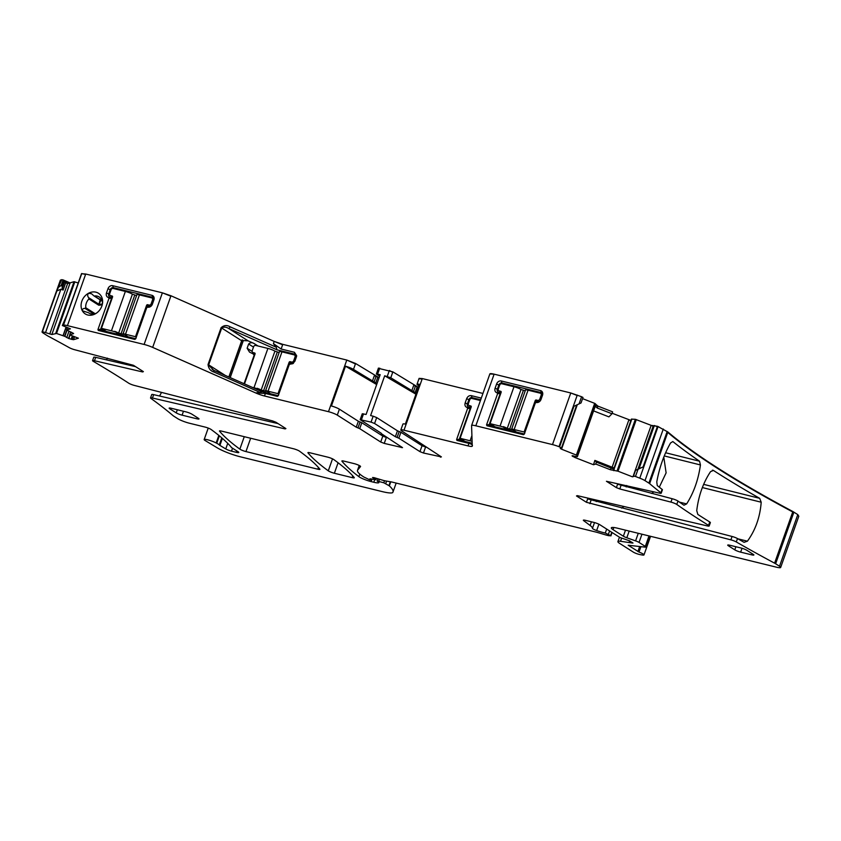<?xml version="1.0" encoding="UTF-8"?>
<svg xmlns="http://www.w3.org/2000/svg" width="841" height="841" viewBox="0 0 841 841"><rect width="100%" height="100%" fill="white"/><g stroke="black" fill="none" stroke-linecap="round" stroke-linejoin="round"><path stroke-width="1.26" d="M579.029 403.932L581.583 396.731L582.992 397.457L581.036 402.955L573.951 406.287L559.559 446.907L558.992 446.687A9.083 1.377 -160.5 0 0 552.484 444.595L475.827 425.798A9.083 1.377 -160.5 0 0 471.591 425.514A9.083 1.377 -160.5 0 0 471.58 425.599L472.253 446.087A9.083 1.377 -160.5 0 1 472.243 446.172A9.083 1.377 -160.5 0 1 468.006 445.898L404.006 430.203A6.812 1.03 -160.5 0 0 400.831 429.993A6.812 1.03 -160.5 0 0 401.693 430.907L441.409 456.905L423.465 453.015L419.943 451.638L398.823 438.193L400.915 432.274L397.467 430.802L376.684 417.567L373.162 416.2L371.06 422.119L360.169 419.68L362.271 413.761L366.087 414.466L380.174 374.687L376.358 373.982L378.45 368.053M581.583 396.731L570.766 392.968L494.109 374.161C491.365 373.52 489.946 373.446 489.861 373.972L494.109 374.161M539.281 401.777A2.723 2.25 122.5 0 1 537.904 401.903L536.684 401.609L535.328 403.007L536.327 402.461A4.089 3.375 122.5 0 0 538.892 402.03A4.089 3.375 122.5 0 0 541.005 399.464L542.508 395.228A4.089 3.375 122.5 0 0 542.75 394.093A4.089 3.375 122.5 0 0 540.521 390.602L501.289 380.984A4.089 3.375 122.5 0 0 496.611 383.98L495.107 388.206A4.089 3.375 122.5 0 0 497.094 392.831L499.859 392.579L498.671 392.284A2.723 2.25 122.5 0 1 497.346 389.194L495.107 388.206M524.3 434.124L523.407 434.702L524.3 434.124L535.328 403.007M486.939 425.756L523.407 434.702L523.869 433.872L489.63 425.472L489.283 424.474L500.216 393.577L499.859 392.579L500.248 393.472L497.578 393.746L486.55 424.873L489.252 424.589L489.63 425.472L486.939 425.756L486.55 424.873M497.578 393.746L497.189 392.863M470.666 408.516L467.628 408.421L456.61 439.549L456.989 440.432L468.91 443.354C471.696 444.122 472.821 445.005 472.285 445.993M467.628 408.421L467.144 407.507C465.199 406.781 464.537 405.246 465.168 402.881L466.66 398.655C467.68 396.384 469.246 395.386 471.338 395.659L481.304 398.108M482.944 393.451L422.287 378.576L419.112 378.366L417.01 384.295A6.812 1.03 -160.5 0 0 417.882 385.199L418.892 385.851M416.263 393.294L390.771 377.788L384.694 375.79L370.608 415.57L373.162 416.2M418.355 387.365L392.863 371.869L378.797 368.421M379.638 376.211L376.358 373.982M376.999 383.654L353.483 369.409A6.812 1.03 19.5 0 0 345.504 366.192L376.673 384.568M379.102 377.725L355.585 363.491L346.786 360.053L282.776 344.358L274.198 341.414L170.965 295.769L162.387 292.826L85.719 274.019L81.556 273.745M294.424 352.284L281.125 349.015L273.42 343.622L276.258 347.217L276.931 349.803L295.107 354.261L294.424 352.284L296.663 355.754L296.41 356.91L294.918 361.136L292.805 363.701L290.229 364.132L290.597 363.28L291.806 363.575A2.723 2.25 -57.5 0 0 293.183 363.449M289.23 364.679L290.134 364.1L289.23 364.679L278.213 395.796L277.309 396.374L265.388 393.451L255.948 392.947L262.329 391.78L213.74 370.324L208.042 364.531C208.536 368.505 210.523 371.007 213.992 372.058L213.74 370.324M278.213 395.796L278.676 394.965M170.965 295.769L152.673 347.396L255.916 393.041A9.083 1.377 -160.5 0 0 264.495 395.995L328.495 411.691A6.812 1.03 19.5 0 1 337.294 415.118L339.396 409.189A6.812 1.03 -160.5 0 0 331.417 405.972L345.504 366.192M85.719 274.019L67.438 325.646L144.105 344.453A9.083 1.377 -160.5 0 1 152.673 347.396M88.547 293.246L88.526 293.257A12.268 10.124 122.5 0 0 85.025 295.958A12.268 10.124 122.5 0 0 82.323 310.75L82.344 310.771A12.268 10.124 122.5 0 0 95.517 313.725A12.268 10.124 122.5 0 0 98.691 311.212A12.268 10.124 122.5 0 0 102.591 302.602A12.268 10.124 122.5 0 0 88.547 293.246L91.532 293.751L93.277 295.307M146.712 307.711L147.606 307.133L146.712 307.711L135.695 338.828L134.791 339.407L98.323 330.46L97.934 329.577L108.962 298.45L108.478 297.535A4.089 3.375 122.5 0 1 106.492 292.91L107.995 288.684A4.089 3.375 122.5 0 1 112.673 285.688L151.906 295.307A4.089 3.375 122.5 0 1 154.134 298.797A4.089 3.375 122.5 0 1 153.892 299.932L152.389 304.169A4.089 3.375 122.5 0 1 150.276 306.734A4.089 3.375 122.5 0 1 147.711 307.165L148.069 306.313L149.288 306.608A2.723 2.25 -57.5 0 0 150.665 306.481M154.071 299.249A2.723 2.25 -57.5 0 0 152.578 297.293L113.346 287.675A2.723 2.25 -57.5 0 0 110.234 289.672L108.731 293.898A2.723 2.25 -57.5 0 0 110.055 296.989L111.632 298.177L100.668 329.178L101.015 330.177L135.254 338.576L134.791 339.407L135.695 338.828M67.438 325.646A9.083 1.377 -160.5 0 0 63.474 325.173L62.35 325.52L67.217 314.219L81.609 273.588M62.35 325.52L70.423 328.82L66.618 329.998L73.588 333.457M70.118 334.991L68.857 338.566L73.514 339.701L78.392 338.208L69.677 334.813L70.339 332.92L71.842 332.458M67.017 330.271L64.852 336.379L56.526 333.467L51.848 334.508L42.313 331.648A9.083 1.377 -160.5 0 0 42.05 331.848A9.083 1.377 -160.5 0 0 43.206 333.068L47.096 335.538A9.083 1.377 -160.5 0 0 48.126 336.137A646.256 98.187 -160.5 0 1 69.393 347.722A4.541 0.694 19.5 0 0 74.702 349.74L133.435 365.288L143.391 371.627L142.581 371.943L94.486 360.736L95.685 357.351L135.538 366.634M78.224 282.986L74.029 281.682L70.024 282.891L63.117 279.916L61.172 285.414L62.266 286.403L62.192 288.6L63.117 290.071L60.899 289.209L56.852 290.975L42.471 331.606M70.129 282.87L64.578 281.251L65.682 282.828L67.606 283.585L70.024 282.891M63.117 279.916L61.729 279.675L56.852 290.975M61.172 285.414L59.185 286.865M61.729 279.675L60.342 280.221L42.05 331.848M285.341 428.237L285.11 428.91L152.463 398.024A4.541 0.694 19.5 0 0 150.539 397.93A4.541 0.694 19.5 0 0 150.917 398.403A646.256 98.187 -160.5 0 1 173.099 415.675A9.083 1.377 -160.5 0 0 173.824 416.19L177.714 418.66A9.083 1.377 -160.5 0 0 189.446 423.233L205.025 427.06A4.541 0.694 -160.5 0 1 211.112 429.488A330.66 50.239 -160.5 0 1 230.96 446.802A9.083 1.377 -160.5 0 1 231.138 447.139A4.541 0.694 -160.5 0 0 231.727 447.696L238.087 451.743A5.445 0.83 -160.5 0 1 238.791 452.479A5.445 0.83 -160.5 0 1 236.247 452.311L231.506 451.144A4.541 0.694 -160.5 0 1 225.766 448.936L219.9 445.404A4.541 0.694 -160.5 0 1 219.28 444.931A9.083 1.377 -160.5 0 0 216.726 443.27A9.083 1.377 -160.5 0 1 216.148 442.965A7.264 1.104 -160.5 0 0 208.757 440.085A7.264 1.104 -160.5 0 0 204.163 439.549A7.264 1.104 -160.5 0 0 205.309 440.652L217.609 448.043A18.166 2.765 -160.5 0 0 240.537 456.852L382.287 491.617A22.707 3.448 -160.5 0 0 392.831 492.384A86.297 13.109 -160.5 0 0 392.968 492.08A86.297 13.109 -160.5 0 0 389.33 485.909A4.541 0.694 -160.5 0 0 388.941 485.625L383.79 482.776L377.189 481.063L378.849 482.303A10.901 1.661 -160.5 0 1 378.881 482.576A10.901 1.661 -160.5 0 1 373.793 482.25L371.144 481.599A9.083 1.377 -160.5 0 1 358.886 476.658A317.951 48.305 -160.5 0 1 341.951 461.204A4.541 0.694 -160.5 0 1 341.877 460.994A4.541 0.694 -160.5 0 1 343.99 461.131L354.103 463.612A4.541 0.694 -160.5 0 1 358.497 465.136A4.541 0.694 -160.5 0 1 360.547 466.503A4.541 0.694 -160.5 0 1 360.526 466.545L357.719 470.003A49.966 7.59 -160.5 0 0 357.509 470.361A49.966 7.59 -160.5 0 0 363.901 477.057L370.072 479.98L371.123 480.043L369.966 478.792L375.938 479.791L374.466 478.729A4.541 0.694 -160.5 0 0 373.488 478.193L372.542 477.509L374.434 477.762L383.191 480.369A4.541 0.694 -160.5 0 0 385.104 480.842L391.307 481.914A4.541 0.694 -160.5 0 1 392.19 482.103L595.87 532.048A9.083 1.377 -160.5 0 1 597.93 532.605L605.341 534.813A9.083 1.377 -160.5 0 0 609.168 535.759L610.587 535.622L605.278 533.047A14.539 2.208 -160.5 0 1 596.658 530.545A4.541 0.694 -160.5 0 1 592.463 528.358A31.79 4.836 -160.5 0 0 590.119 525.478L583.675 520.642A4.541 0.694 -160.5 0 1 583.339 520.211A4.541 0.694 -160.5 0 1 585.462 520.348L593.967 522.429A4.541 0.694 -160.5 0 1 599.833 524.721L619.796 537.42L629.72 540.889A4.541 0.694 -160.5 0 0 630.245 541.32L631.16 541.909A4.541 0.694 -160.5 0 0 632.19 542.456L632.989 543.044L631.927 542.971L620.511 541.278A13.624 2.071 -160.5 0 0 617.914 541.593A13.624 2.071 -160.5 0 0 619.659 543.412L633.347 552.127A4.541 0.694 -160.5 0 0 639.938 554.576L641.893 554.944A6.812 1.03 -160.5 0 0 643.985 554.913A6.812 1.03 -160.5 0 0 638.992 552.064L628.195 545.231L645.015 547.123A4.541 0.694 -160.5 0 0 645.877 547.018A4.541 0.694 -160.5 0 0 645.299 546.408L639.044 542.424A4.541 0.694 -160.5 0 0 635.586 540.879L626.808 537.767A4.541 0.694 -160.5 0 1 623.36 536.211L613.047 529.651A13.624 2.071 -160.5 0 1 611.312 527.822A13.624 2.071 -160.5 0 1 617.662 528.243L776.432 567.181A9.083 1.377 -160.5 0 0 780.669 567.454A9.083 1.377 -160.5 0 0 779.512 566.235L775.623 563.764A9.083 1.377 -160.5 0 0 774.593 563.165A646.256 98.187 -160.5 0 1 736.295 541.951A4.541 0.694 -160.5 0 0 730.871 539.859L586.44 502.298L576.484 495.959L577.294 495.643L707.249 525.909A4.541 0.694 -160.5 0 0 709.173 526.003A4.541 0.694 -160.5 0 0 708.543 525.362A646.256 98.187 -160.5 0 1 676.774 504.442A4.541 0.694 -160.5 0 0 670.929 502.098L619.796 488.957L616.39 487.622L606.435 481.283L659.281 493.089A4.541 0.694 -160.5 0 0 661.205 493.183A4.541 0.694 -160.5 0 0 660.91 492.773A646.256 98.187 -160.5 0 1 649.62 483.638A9.083 1.377 -160.5 0 0 648.895 483.112L645.005 480.642A9.083 1.377 -160.5 0 0 639.78 478.161L635.47 476.479L638.014 469.289L643.102 466.934L638.466 468.91M797.794 514.608L798.803 516.248L797.794 514.608L792.874 511.538C736.621 481.451 694.971 454.939 667.901 432.001L657.483 426.303L651.165 425.357L635.354 419.302L631.412 419.144L613.783 468.91L614.203 469.31L596.385 462.108L594.871 460.395L593.494 464.737L574.876 457.483L572.059 455.822L577.042 456.705L577.052 455.338L561.536 449.189L560.264 448.453L561.483 448.022L559.559 446.907M637.73 469.289L635.344 470.466L633.368 475.985L633.967 476.363L632.464 476.826L618.009 471.191L610.429 469.751L611.102 467.848M631.192 420.521L612.132 413.246M611.975 413.761L612.595 411.838L597.93 406.129L597.257 408.032L611.975 413.761L608.926 416.873L593.599 410.902M594.871 460.395L614.351 468.09M597.93 406.129L594.692 403.354L582.571 398.634M597.257 408.032L595.207 406.245L577.431 456.579M327.738 457.147L310.024 452.805A4.541 0.694 -160.5 0 0 307.911 452.668A4.541 0.694 -160.5 0 0 307.985 452.868A317.951 48.305 -160.5 0 0 328.284 470.823A4.541 0.694 -160.5 0 0 334.371 473.252L352.179 477.625A4.541 0.694 -160.5 0 0 354.292 477.762A4.541 0.694 -160.5 0 0 354.219 477.551A317.951 48.305 -160.5 0 0 333.814 459.575A4.541 0.694 -160.5 0 0 327.738 457.147M245.94 451.575L317.824 469.194A4.541 0.694 -160.5 0 0 319.937 469.341A4.541 0.694 -160.5 0 0 319.864 469.131A317.951 48.305 -160.5 0 0 299.501 451.165A4.541 0.694 -160.5 0 0 293.414 448.737L221.582 431.118A4.541 0.694 -160.5 0 0 219.469 430.981A4.541 0.694 -160.5 0 0 219.543 431.181A317.951 48.305 -160.5 0 0 239.853 449.136A4.541 0.694 -160.5 0 0 245.94 451.575L250.66 438.245M498.24 389.772L497.346 389.194L498.85 384.968A2.723 2.25 122.5 0 1 501.961 382.97L541.194 392.589A2.723 2.25 122.5 0 1 542.687 394.545M524.773 433.294L523.869 433.872M536.684 401.609L535.791 402.187L536.684 401.609L535.202 400.684L524.111 431.99L514.114 429.541A5.445 0.83 -160.5 0 0 512.011 429.215L512.158 428.794A5.445 0.83 19.5 0 0 511.727 428.952A5.445 0.83 19.5 0 0 512.421 429.688L507.239 428.416A5.445 0.83 19.5 0 0 503.286 426.618L503.128 427.039A5.445 0.83 -160.5 0 0 500.048 426.093L490.061 423.643L495.023 426.808M456.989 440.432L459.691 440.148L472.158 443.218M480.705 399.78L472.011 397.646L471.338 395.659M467.249 407.538L469.919 407.254L470.298 408.148L468.721 406.96A2.723 2.25 122.5 0 1 467.396 403.869L468.9 399.643A2.723 2.25 122.5 0 1 472.011 397.646L474.114 398.981M456.61 439.549L459.302 439.265L459.691 440.148L459.333 439.149L470.266 408.253M400.831 429.993L402.923 424.074A6.812 1.03 -160.5 0 1 405.351 424.106L419.438 384.326A6.812 1.03 -160.5 0 0 417.01 384.295M384.694 375.79L415.938 394.208M419.943 451.638L422.045 445.719L400.915 432.274M422.045 445.719L426.25 447.254M397.467 430.802L395.365 436.721L374.581 423.496L371.06 422.119M381.299 433.273L360.169 419.68M380.71 442.019L382.813 436.101L386.334 437.467L384.232 443.396L380.71 442.019L359.717 428.658L356.258 427.186L358.361 421.257L339.396 409.189M358.361 421.257L361.809 422.729L359.717 428.658M382.813 436.101L361.809 422.729M386.334 437.467L387.018 437.635M262.245 391.738L277.782 395.543M289.693 363.859L290.597 363.28L289.693 363.859M296.6 356.216A2.723 2.25 -57.5 0 0 295.107 354.261L296.127 354.913M208.042 364.531L221.078 327.717C223.874 325.204 226.86 324.889 230.024 326.781A1.819 0.799 113.8 0 1 228.573 328.432L276.931 349.803M221.078 327.717L221.709 328.043C223.717 326.739 226.008 326.876 228.573 328.432L248.032 340.815L253.993 343.454C251.974 342.329 250.187 342.518 248.631 344.011L247.128 348.248L249.535 352.137L253.32 353.956M100.825 300.258L99.07 304.347L88.726 297.735L88.915 298.954A9.535 7.874 -57.5 0 0 88.799 299.081A9.535 7.874 -57.5 0 0 85.793 307.764L84.962 308.374C83.112 308.405 82.229 309.194 82.323 310.75M88.726 297.735C87.422 296.232 87.348 294.739 88.526 293.257M96.273 313.262A9.535 7.874 -57.5 0 1 88.988 313.062A9.535 7.874 -57.5 0 1 88.526 312.736L82.344 310.771M102.497 303.485A9.535 7.874 -57.5 0 0 99.227 296.968A9.535 7.874 -57.5 0 0 94.455 296L102.129 300.889M99.701 303.59L100.615 304.757L99.07 304.347L98.628 305.136A0.904 0.746 122.5 0 0 98.912 304.211L100.163 299.838M108.573 297.567L111.243 297.283L111.632 298.177L108.962 298.45M97.934 329.577L100.636 329.294L101.015 330.177L98.323 330.46M135.254 338.576L136.158 337.998M147.175 306.891L148.069 306.313L147.175 306.891M107.48 358.161L106.397 359.853M285.11 428.91L285.908 428.595L275.953 422.256L272.558 420.921L134.381 385.43A4.541 0.694 19.5 0 1 128.662 383.16A646.256 98.187 -160.5 0 0 93.34 361.378A4.541 0.694 19.5 0 1 92.552 360.642A4.541 0.694 19.5 0 1 94.486 360.736M161.556 392.411L159.548 396.006M586.44 502.298L587.638 498.913L732.069 536.474A4.541 0.694 -160.5 0 1 737.494 538.566A646.256 98.187 -160.5 0 0 744.096 542.34L747.407 541.183L737.967 538.839M702.351 487.559L761.2 502.224C760.043 517.152 755.449 530.135 747.407 541.183M761.2 502.224L759.686 498.335L703.644 484.363M709.173 526.003L710.372 522.618A4.541 0.694 -160.5 0 0 709.741 521.977A646.256 98.187 -160.5 0 1 697.841 514.44L696.737 510.613C698.545 495.801 703.15 482.818 710.54 471.654L713.42 470.424A646.256 98.187 -160.5 0 0 759.686 498.335M712.895 470.214L712.306 470.235M616.39 487.622L617.588 484.237L672.127 498.713A4.541 0.694 -160.5 0 1 677.972 501.057A646.256 98.187 -160.5 0 0 683.975 505.22L686.645 503.906L679.496 502.13M664.264 455.927L700.437 464.947C698.377 479.643 693.783 492.637 686.645 503.906M700.437 464.947L699.554 461.215L665.609 452.752M661.205 493.183L662.403 489.798A4.541 0.694 -160.5 0 0 662.109 489.388A646.256 98.187 -160.5 0 1 657.252 485.562L656.768 481.925C659.449 467.375 664.054 454.392 670.571 442.965L672.842 441.557A646.256 98.187 -160.5 0 0 699.554 461.215M635.722 470.256L638.014 469.289M635.512 470.413L633.557 475.911L635.47 476.479M596.385 462.108L595.775 464.043L593.494 464.737M595.775 464.043L610.429 469.751M395.365 436.721L398.823 438.193M381.183 433.557L402.534 447.654L384.232 443.396M356.258 427.186L337.294 415.118M69.677 334.813L73.524 333.646M68.857 338.566L64.852 336.379M230.224 377.588L243.322 340.573L248.032 340.815M243.322 340.573L242.176 339.848A2.723 2.25 -57.5 0 0 241.682 340.752L228.847 376.978M98.817 305.241L100.888 304.989A9.535 7.874 122.5 0 1 102.413 303.969M92.552 360.642L93.75 357.257A4.541 0.694 19.5 0 1 95.685 357.351M150.539 397.93L151.737 394.545A4.541 0.694 19.5 0 1 153.661 394.639L278.066 423.601M752.169 553.672L751.759 554.86A4.541 0.694 -160.5 0 0 753.872 554.997A4.541 0.694 -160.5 0 0 753.294 554.387L746.797 550.256A4.541 0.694 -160.5 0 0 740.932 547.975L729.83 545.252A4.541 0.694 -160.5 0 0 727.707 545.105A4.541 0.694 -160.5 0 0 728.295 545.714L734.782 549.846A4.541 0.694 -160.5 0 0 740.648 552.138L742.025 548.269M751.759 554.86L740.648 552.138M197.309 417.609L196.889 418.797A4.541 0.694 -160.5 0 0 199.002 418.934A4.541 0.694 -160.5 0 0 198.423 418.324L191.927 414.192A4.541 0.694 -160.5 0 0 186.061 411.901L171.259 408.274A4.541 0.694 -160.5 0 0 169.146 408.137A4.541 0.694 -160.5 0 0 169.724 408.747L176.221 412.878A4.541 0.694 -160.5 0 0 182.087 415.16L183.464 411.27M196.889 418.797L182.087 415.16M621.573 508.09L623.98 506.524M651.523 493.415L653.93 491.848M659.291 487.191L666.114 472.873L663.791 457.105M252.941 353.746L254.529 355.512M244.058 383.696L254.129 355.259M102.476 303.569A9.661 7.968 122.5 0 0 100.615 304.757L100.888 304.989M596.763 500.185L596.258 501.593M626.713 485.509L626.209 486.918M229.004 377.041L242.176 339.848M254.96 353.188L254.613 352.978A0.904 0.746 -57.5 0 1 255.054 353.998L244.479 383.885M279.128 352.526L274.933 351.149A5.445 0.83 -160.5 0 0 267.901 348.416L255.685 345.42A1.819 1.503 -57.5 0 0 253.604 346.744L252.258 350.56A1.819 1.503 -57.5 0 0 253.141 352.61L255.096 353.861M290.565 363.28L289.104 362.355A0.904 0.746 -57.5 0 1 290.145 361.683L291.627 362.05A1.819 1.503 -57.5 0 0 293.709 360.715L295.054 356.91A1.819 1.503 -57.5 0 0 294.171 354.86L281.966 351.864A5.445 0.83 -160.5 0 0 279.422 351.696L265.63 390.623A5.445 0.83 19.5 0 1 266.071 390.466L270.392 393.735M254.613 352.978L253.141 352.61M260.773 391.097L257.188 388.29A5.445 0.83 19.5 0 1 261.152 390.087L266.334 391.359A5.445 0.83 19.5 0 1 265.63 390.623M262.844 391.885L257.188 388.29M257.041 388.71A5.445 0.83 -160.5 0 0 253.961 387.764L252.384 387.386M281.966 351.864L268.027 391.212A5.445 0.83 -160.5 0 0 265.924 390.897M268.027 391.212L278.014 393.672L289.104 362.355M278.791 394.156L278.014 393.672M471.097 406.192L470.76 405.972A0.904 0.746 -57.5 0 1 471.202 407.002L460.111 438.319L465.073 441.483M480.442 400.526L471.833 398.424A1.819 1.503 -57.5 0 0 469.751 399.748L468.395 403.554A1.819 1.503 -57.5 0 0 469.278 405.614L471.244 406.865M470.76 405.972L469.278 405.614M472.095 441.346A5.445 0.83 -160.5 0 0 470.108 440.768L460.111 438.319M501.047 391.517L500.71 391.307A0.904 0.746 -57.5 0 1 501.152 392.327L490.061 423.643M525.226 390.844L521.031 389.478A5.445 0.83 -160.5 0 0 513.988 386.744L501.772 383.748A1.819 1.503 -57.5 0 0 499.701 385.073L498.345 388.878A1.819 1.503 -57.5 0 0 499.228 390.939L501.194 392.19M535.202 400.684A0.904 0.746 -57.5 0 1 536.243 400.011L537.714 400.379A1.819 1.503 -57.5 0 0 539.796 399.044L541.152 395.238A1.819 1.503 -57.5 0 0 540.269 393.178L528.053 390.192A5.445 0.83 -160.5 0 0 525.509 390.024L511.727 428.952M500.71 391.307L499.228 390.939M512.011 429.215L516.49 432.064M507.607 429.888L503.128 427.039M508.931 430.214L503.286 426.618M524.889 432.484L524.111 431.99M112.431 296.221L112.095 296A0.904 0.746 -57.5 0 1 112.536 297.031L101.446 328.347L106.408 331.512M136.61 295.548L132.415 294.182A5.445 0.83 -160.5 0 0 125.372 291.438L113.157 288.452A1.819 1.503 -57.5 0 0 111.086 289.777L109.729 293.583A1.819 1.503 -57.5 0 0 110.613 295.643L112.578 296.894M148.037 306.313L146.586 305.378A0.904 0.746 -57.5 0 1 147.627 304.715L149.109 305.083A1.819 1.503 -57.5 0 0 151.18 303.748L152.536 299.943A1.819 1.503 -57.5 0 0 151.653 297.882L139.438 294.897A5.445 0.83 -160.5 0 0 136.894 294.728L123.112 333.656A5.445 0.83 19.5 0 1 123.553 333.499L127.874 336.768M112.095 296L110.613 295.643M118.991 334.592L114.67 331.322A5.445 0.83 19.5 0 1 118.623 333.12L123.806 334.392A5.445 0.83 19.5 0 1 123.112 333.656M120.316 334.918L114.67 331.322M114.513 331.743A5.445 0.83 -160.5 0 0 111.443 330.797L101.446 328.347M139.438 294.897L125.498 334.245A5.445 0.83 -160.5 0 0 123.396 333.919M125.498 334.245L135.496 336.694L146.586 305.378M136.274 337.188L135.496 336.694M558.992 446.687L577.273 395.06M577.126 395.48L570.766 392.968M493.961 374.592L475.827 425.798M570.618 393.388L552.484 444.595M404.006 430.203L422.287 378.576M468.91 443.354L468.006 445.898M422.129 378.997L418.965 378.786M415.128 392.579L417.231 386.65M417.083 387.07L415.507 385.914M413.404 391.832L415.349 386.334L413.772 385.178M390.771 377.788L392.863 371.869M411.68 391.097L413.625 385.599M392.715 372.29L389.341 370.492M377.62 374.056L379.722 368.137M363.533 413.835L361.441 419.764M389.194 370.923L387.249 376.421M379.575 368.558L378.65 368.842M375.769 382.876L377.872 376.947M377.725 377.367L376.148 376.211M374.045 382.14L375.99 376.631L374.413 375.475M353.483 369.409L355.585 363.491M374.266 375.895L372.321 381.394M355.428 363.911L346.786 360.053M281.125 349.015L282.776 344.358M265.388 393.451L264.495 395.995M346.629 360.484L328.495 411.691M282.629 344.789L274.198 341.414M213.992 372.058L260.226 392.495M230.024 326.781L276.258 347.217M274.05 341.835L273.42 343.622M170.807 296.19L162.387 292.826M162.239 293.246L144.105 344.453M85.572 274.45L81.756 273.546M81.609 273.966L63.474 325.173M66.618 329.998L67.438 327.654L66.639 329.977M74.576 336.726L73.514 339.701M56.526 333.467L74.807 281.84M66.061 327.117L63.033 335.654M74.66 282.271L74.029 281.682M69.982 283.301L51.848 334.508M73.882 282.103L55.748 333.309M62.266 286.403L64.368 280.474M64.631 281.714L62.192 288.6M64.221 280.905L63.758 280.169M63.611 280.589L61.813 285.667M42.313 331.648L60.605 280.021M386.597 481.105L385.725 483.575M390.319 481.735L388.941 485.625M379.48 479.265L378.765 481.273M384.516 480.726L383.79 482.776M372.037 479.086L371.144 481.599M374.708 479.685L373.793 482.25M359.307 465.525L357.719 470.003M371.396 478.939L371.049 479.906M374.781 477.867L374.466 478.729M376.085 478.256L375.654 479.486M609.599 530.934L608.421 534.235M611.764 532.311L610.587 535.622M583.875 520.074L583.675 520.642M591.423 521.809L590.119 525.478M630.13 541.247L629.709 542.424M632.127 542.424L631.927 542.971M621.594 538.219L620.511 541.278M629.625 540.795L629.089 542.308M775.623 563.764L793.904 512.137M797.636 515.028L779.512 566.235M793.757 512.558L792.874 511.538M774.593 563.165L792.727 511.959C736.474 481.872 694.813 455.359 667.754 432.432L667.901 432.001M649.62 483.638L667.754 432.432L667.176 431.486M645.005 480.642L663.286 429.015M667.029 431.906L648.895 483.112M663.139 429.436L658.061 426.534M643.102 466.934L657.483 426.303M657.914 426.955L639.78 478.161M657.336 426.734L654.34 425.535M637.92 469.194L653.257 425.872M654.193 425.956L639.055 468.7M653.11 426.292L651.165 425.357M618.009 471.191L636.301 419.564M651.018 425.777L633 476.658M636.143 419.985L635.354 419.302M614.056 469.215L631.833 419.018M613.72 470.666L614.203 469.31M635.207 419.722L617.073 470.928M631.633 419.449L614.014 469.183M631.044 420.942L628.921 419.785M575.297 456.306L574.876 457.483M628.763 420.206L612.153 467.133M597.772 406.55L595.691 404.889M577.052 455.338L595.333 403.712M595.544 405.309L595.207 406.245M595.176 404.132L594.692 403.354M577.283 404.742L561.536 449.189M594.545 403.775L576.411 454.981M334.371 473.252L338.082 462.76M352.789 475.901L352.179 477.625M318.434 467.47L317.824 469.194M537.904 401.903L536.327 402.461M542.214 393.241L540.521 390.602M504.053 384.305L501.961 382.97L501.289 380.984M499.575 385.43L496.611 383.98M498.671 392.284L497.094 392.831M469.625 400.106L466.66 398.655M468.3 404.447L465.168 402.881M468.721 406.96L467.144 407.507M376.684 417.567L374.581 423.496M291.806 363.575L290.229 364.132M241.682 340.752L221.709 328.043L208.673 364.857L225.136 375.338M213.992 370.439L262.098 391.706M93.835 314.008L84.962 308.374M110.055 296.989L108.478 297.535M149.288 306.608L147.711 307.165M153.598 297.945L151.906 295.307M115.438 289.01L113.346 287.675L112.673 285.688M110.959 290.134L107.995 288.684M109.635 294.476L106.492 292.91M73.304 336.232L72.126 339.533M66.187 327.17L63.17 335.706M67.606 283.585L49.756 333.993M65.682 282.828L63.117 290.071M60.899 289.209L45.614 332.374M219.354 435.848L216.726 443.27M218.828 435.417L216.148 442.965M390.781 481.819L389.33 485.909M359.79 474.082L358.886 476.658M373.709 477.562L373.488 478.193M606.687 529.073L605.278 533.047M598.897 524.206L596.658 530.545M594.513 522.576L592.463 528.358M640.916 546.629L638.992 552.064M613.814 527.507L613.047 529.651M737.494 538.566L736.295 541.951M709.741 521.977L708.543 525.362M677.972 501.057L676.774 504.442M662.109 489.388L660.91 492.773M573.331 455.833L573.047 456.621M332.521 458.85L328.284 470.823M244.268 436.679L239.853 449.136M572.658 455.717L572.469 456.243M440.747 456.484L440.495 457.189M423.465 453.015L425.567 447.086M397.089 437.457L399.191 431.538M401.514 446.855L401.262 447.57M357.993 427.922L360.085 421.993M72.347 335.853L71.138 339.291M71.128 332.142L70.917 332.742M70.844 332.006L70.549 332.857M69.835 334.876L68.563 338.45M69.004 331.175L66.733 337.577M66.754 330.135L64.589 336.253M491.628 425.966L489.283 424.474M461.677 440.642L459.333 439.149M257.966 345.977L253.993 343.454M88.915 298.954L98.628 305.136M85.793 307.764L95.138 313.704M100.668 329.178L103.012 330.671M152.463 398.024L153.661 394.639M236.752 450.892L236.247 452.311M232.547 448.221L231.506 451.144M227.743 443.365L225.766 448.936M222.381 438.403L219.9 445.404M221.782 437.877L219.28 444.931M639.686 546.482L637.899 551.549M649.01 535.927L645.299 546.408M641.956 534.203L639.044 542.424M638.266 533.299L635.586 540.879M629.184 531.07L626.808 537.767M625.494 530.166L623.36 536.211M732.069 536.474L730.871 539.859M591.044 500.248L589.846 503.633M735.886 546.734L734.782 549.846M728.295 545.714L728.548 545M169.977 408.032L169.724 408.747M177.325 409.756L176.221 412.878M672.127 498.713L670.929 502.098M253.477 347.102L248.631 344.011M142.823 371.27L142.581 371.943M620.994 485.572L619.796 488.957M247.128 348.248L252.153 351.443M296.158 357.614L295.054 356.91M293.709 360.715L294.802 361.42M293.477 363.228L291.627 362.05M290.145 361.683L293.015 363.512M274.933 351.149L261.152 390.087M267.901 348.416L253.961 387.764M277.288 352.064L263.496 391.002M471.906 435.67L470.108 440.768M542.256 395.943L541.152 395.238M539.796 399.044L540.9 399.748M539.565 401.556L537.714 400.379M536.243 400.011L539.113 401.84M521.031 389.478L507.239 428.416M513.988 386.744L500.048 426.093M523.375 390.392L509.583 429.33M528.053 390.192L514.114 429.541M153.64 300.647L152.536 299.943M151.18 303.748L152.284 304.453M150.949 306.261L149.109 305.083M147.627 304.715L150.497 306.545M132.415 294.182L118.623 333.12M125.372 291.438L111.443 330.797M134.76 295.096L120.978 334.035M81.524 273.651L67.059 314.492M631.391 419.144L613.783 468.9M576.716 405.005L561.483 448.022M489.725 374.308L471.591 425.514M535.854 402.03L535.402 402.839M289.315 364.51L289.767 363.701M212.163 369.441L213.877 370.355M146.786 307.543L147.238 306.734M208.221 428.08L204.163 439.549M396.164 483.07L392.968 492.08M377.987 478.823L377.189 481.063M359.244 465.494L357.509 470.361M371.512 478.96L371.123 480.043M376.442 478.361L375.938 479.791M612.09 532.511L610.881 535.917M619.47 537.21L617.914 541.593M650.577 536.316L643.985 554.913M798.803 516.248L780.669 567.454M595.197 406.403L577.431 456.589M635.323 470.466L633.368 475.985M500.847 393.189L499.943 392.621M470.897 407.864L470.003 407.296M102.192 301.131L93.845 295.822M111.338 297.325L112.231 297.893M649.736 536.106L645.877 547.018M253.33 353.956L254.749 354.87M296.579 356.311L294.55 355.018M255.086 353.924L252.763 352.453M471.223 406.928L468.9 405.457M542.676 394.629L540.647 393.346M501.173 392.253L498.85 390.781M154.061 299.333L152.032 298.05M112.557 296.957L110.234 295.485"/></g></svg>
